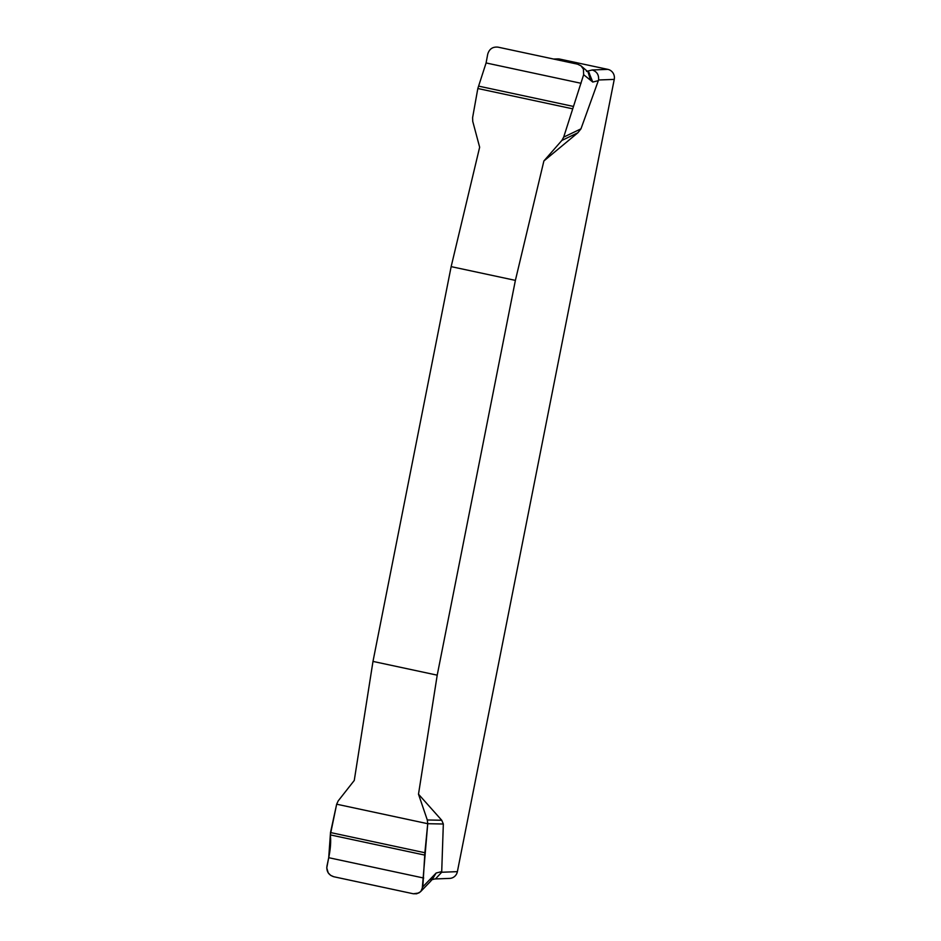 <?xml version="1.0" encoding="UTF-8"?>
<svg xmlns="http://www.w3.org/2000/svg" width="941" height="941" viewBox="0 0 941 941"><rect width="100%" height="100%" fill="white"/><g stroke="black" fill="none" stroke-linecap="round" stroke-linejoin="round"><path stroke-width="1.41" d="M587.831 71.34L590.572 80.291L583.643 74.704L583.432 69.187L581.056 65.87L577.574 64.176L498.06 47.156C492.743 46.603 489.296 48.944 487.72 54.178L486.085 62.953L477.828 88.513L472.605 117.637L472.747 121.377L479.651 147.219L451.151 266.632L372.989 661.417L354.263 780.454L338.195 800.909L336.666 804.202L330.326 834.89C331.091 841.219 330.55 848.829 328.715 857.698L326.927 866.249C326.409 871.578 328.703 875.071 333.796 876.741L413.311 893.774L418.71 893.033L420.886 891.327L422.85 886.787L424.873 852.734L427.732 823.704L427.296 819.976L441.741 820.258L443.329 824.01L441.694 872.248L457.385 871.648L614.25 79.397A8.469 8.198 -92.2 0 0 607.862 69.375L559.695 59.071A8.469 8.198 -92.2 0 0 557.731 58.895L553.614 59.048M614.25 79.397L598.57 79.985L580.973 128.835L577.88 132.752L543.886 160.97L515.386 280.383L437.212 675.168L418.498 794.204L441.741 820.258M598.57 79.985C599.005 74.821 596.876 71.481 592.183 69.975L607.862 69.375M434.824 878.965L449.669 878.4A8.469 8.198 -92.2 0 0 457.385 871.648M431.99 879.67L435.624 878.753L441.694 872.248M586.537 71.398L592.183 69.975M443.329 824.01L427.732 823.704M422.85 886.787L436.154 873.013L441.764 871.601M427.296 819.976L418.498 794.204M577.88 132.752L561.848 140.444L563.671 137.139L580.973 128.835M563.671 137.139L583.643 74.704M590.572 80.291L592.771 82.055L588.819 72.269M543.886 160.97L561.848 140.444M451.151 266.632L515.386 280.383M437.212 675.168L372.989 661.417M420.262 891.95L416.651 893.785L413.311 893.774L333.796 876.741L330.656 875.365L328.244 872.883L326.75 867.943L328.715 857.698L330.503 832.538L336.666 804.202L427.732 823.704L422.191 889.28M559.695 59.071L554.59 59.259M432.942 876.33L430.613 881.27L420.615 891.621M598.382 80.644L592.771 82.055M432.46 879.082L436.154 873.013M424.873 852.734L330.503 832.538M424.756 855.098L330.326 834.89M423.685 878.035L328.715 857.698M477.828 88.513L572.187 108.721M478.593 86.125L573.01 106.345M486.085 62.953L581.056 83.29M580.915 65.764L589.407 73.08M432.813 878.659L430.613 881.27"/></g></svg>
